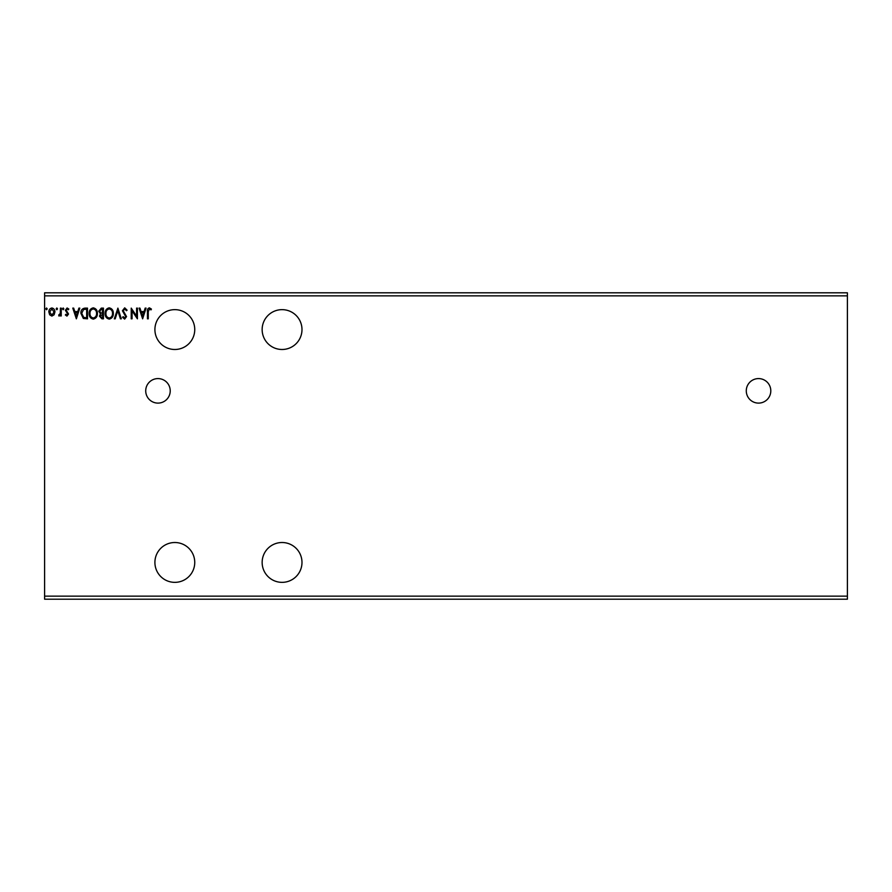 <?xml version="1.0" encoding="UTF-8"?>
<svg xmlns="http://www.w3.org/2000/svg" width="892" height="892" viewBox="0 0 892 892"><rect width="100%" height="100%" fill="white"/><g stroke="black" fill="none" stroke-linecap="round" stroke-linejoin="round"><path stroke-width="1.34" d="M758.546 378.587A12.254 12.254 0 0 0 746.281 390.841A12.254 12.254 0 0 0 758.546 403.106A12.254 12.254 0 0 0 770.799 390.841A12.254 12.254 0 0 0 758.546 378.587M157.973 378.587A12.254 12.254 0 0 0 145.719 390.841A12.254 12.254 0 0 0 157.973 403.106A12.254 12.254 0 0 0 170.227 390.841A12.254 12.254 0 0 0 157.973 378.587M174.821 309.647A19.914 19.914 0 0 0 154.907 329.561A19.914 19.914 0 0 0 174.821 349.486A19.914 19.914 0 0 0 194.746 329.561A19.914 19.914 0 0 0 174.821 309.647M282.073 542.514A19.914 19.914 0 0 0 262.148 562.439A19.914 19.914 0 0 0 282.073 582.353A19.914 19.914 0 0 0 301.987 562.439A19.914 19.914 0 0 0 282.073 542.514M174.821 582.353A19.914 19.914 0 0 1 154.907 562.439A19.914 19.914 0 0 1 174.821 542.514A19.914 19.914 0 0 1 194.746 562.439A19.914 19.914 0 0 1 174.821 582.353M282.073 349.486A19.914 19.914 0 0 1 262.148 329.561A19.914 19.914 0 0 1 282.073 309.647A19.914 19.914 0 0 1 301.987 329.561A19.914 19.914 0 0 1 282.073 349.486M142.631 318.834L139.063 308.119L139.955 308.119L141.059 311.553L144.069 311.553L145.173 308.119L146.065 308.119L142.631 318.834M124.69 307.84L127.099 310.182L126.43 310.728L124.746 308.944L123.241 310.762L126.541 316.615L124.635 319.113L122.561 317.296L123.207 316.638L124.635 318.009L125.716 316.66L122.416 310.739L124.69 307.84M113.351 313.427C113.407 316.493 112.046 318.388 109.27 319.113C106.438 318.455 105.044 316.571 105.1 313.482C105.044 310.416 106.416 308.543 109.203 307.84C112.002 308.509 113.384 310.371 113.351 313.427M97.395 313.427C97.462 316.493 96.102 318.388 93.326 319.113C90.482 318.455 89.089 316.571 89.144 313.482C89.1 310.416 90.471 308.543 93.259 307.84C96.057 308.509 97.44 310.371 97.395 313.427M76.366 318.834L72.787 308.119L73.679 308.119L74.783 311.553L77.794 311.553L78.897 308.119L79.801 308.119L76.366 318.834M63.845 308.866L63.165 309.769L62.473 308.866L63.165 307.974L63.845 308.866M57.523 308.866L56.832 309.769L56.151 308.866L56.832 307.974L57.523 308.866M47.209 308.866L46.529 309.769L45.838 308.866L46.529 307.974L47.209 308.866M44.6 295.854L44.6 292.799L847.4 292.799L847.4 295.854L44.6 295.854L44.6 599.201L847.4 599.201L847.4 596.146L44.6 596.146M847.4 295.854L847.4 596.146M54.111 314.787L51.881 316.091L49.662 314.798L48.859 312.01C48.837 309.792 49.852 308.442 51.881 307.974C53.921 308.442 54.936 309.792 54.914 312.01L54.111 314.787M61.236 308.119L61.236 315.946L60.411 315.946L60.411 314.798L58.972 316.091L58.738 314.988L60.288 313.438L60.411 308.119L61.236 308.119M66.956 316.091L65.361 314.976L65.841 314.296L66.9 315.121L67.703 314.073L65.361 310.238L67.101 307.974L68.796 309.033L68.327 309.769L67.19 308.944L66.186 310.204L68.528 314.029L66.956 316.091M85.008 308.119L87.494 308.119L87.494 318.834L83.324 318.455L80.893 313.337C80.771 310.249 82.142 308.509 85.008 308.119M103.45 308.119L103.45 318.834L101.933 318.834L99.458 316.181L100.461 313.895L98.767 311.163L101.298 308.119L103.45 308.119M117.889 308.119L121.323 318.834L120.42 318.834L117.811 310.706L115.202 318.834L114.31 318.834L117.889 308.119M136.588 308.119L137.413 308.119L137.413 318.834L132.049 310.84L132.049 318.834L131.224 318.834L131.224 308.119L136.588 316.091L136.588 308.119M148.273 311.709L148.273 318.834L147.448 318.834L147.448 311.598C147.113 309.647 147.771 308.398 149.41 307.84L151.428 309.078L151.016 309.903L149.41 308.944L148.273 311.709M49.684 312.01L51.892 315.121L54.089 312.01L51.892 308.944L49.684 312.01M75.14 312.657L76.299 316.247L77.448 312.657L75.14 312.657M86.669 317.742L86.669 309.212L83.58 309.491L81.718 313.348L83.759 317.44L86.669 317.742M89.969 313.482C89.936 315.935 91.04 317.452 93.292 318.009C95.522 317.418 96.626 315.891 96.57 313.438C96.615 310.996 95.522 309.491 93.292 308.944C91.029 309.491 89.925 311.007 89.969 313.482M101.766 317.742L102.625 317.742L102.625 314.296L100.283 316.158L101.766 317.742M102.201 313.203L102.625 309.212L101.677 309.212L99.592 311.163L100.896 313.07L102.201 313.203M105.925 313.482C105.88 315.935 106.984 317.452 109.237 318.009C111.478 317.418 112.57 315.891 112.526 313.438C112.559 310.996 111.467 309.491 109.237 308.944C106.973 309.491 105.869 311.007 105.925 313.482M141.404 312.657L142.564 316.247L143.712 312.657L141.404 312.657"/></g></svg>
